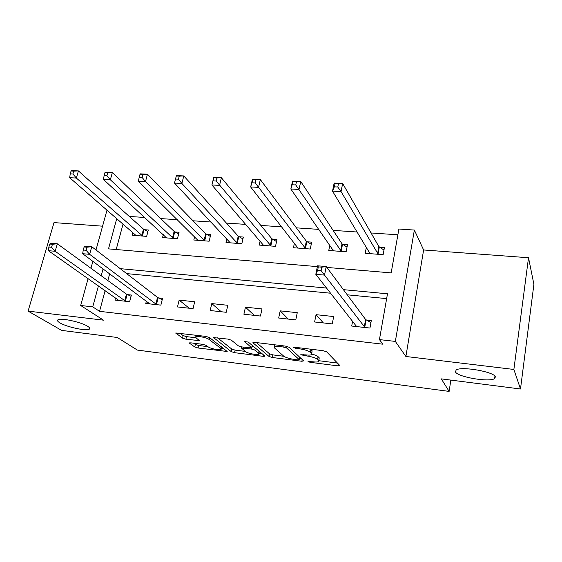 <?xml version="1.0" encoding="UTF-8"?>
<svg xmlns="http://www.w3.org/2000/svg" width="562" height="562" viewBox="0 0 562 562"><rect width="100%" height="100%" fill="white"/><g stroke="black" fill="none" stroke-linecap="round" stroke-linejoin="round"><path stroke-width="0.84" d="M308.018 361.619L310.343 362.349L337.839 365.862L339.771 365.483L326.684 351.84L323.171 350.709L294.383 347.197L293.097 347.527L299.223 348.763C304.59 349.557 308.313 350.744 310.379 352.325L311.559 353.491L311.594 354.636C310.624 355.163 308.636 355.247 305.616 354.889L300.74 354.741L306.726 355.95C311.973 356.737 315.584 357.889 317.572 359.399L318.696 360.509L318.724 361.577C317.776 362.076 315.809 362.153 312.809 361.788L308.018 361.619M87.623 326.283C81.223 322.068 60.26 317.523 57.879 319.834C57.001 320.516 57.668 321.513 59.888 322.841C66.695 327.07 86.857 331.376 89.372 329.135C90.243 328.503 89.66 327.555 87.623 326.283M495.389 376.863C494.307 371.784 461.107 366.024 456.147 370L455.473 371.911C457.433 376.983 489.256 382.469 494.609 378.598L495.389 376.863M190.954 342.855L189.506 342.911L189.647 343.298L194.768 346.986L198.07 348.004L227.181 351.475L209.443 337.509L205.945 336.413L175.758 332.978L182.495 338.148L185.917 339.209L199.412 340.635L196.145 337.895L195.794 336.786C197.107 335.626 206.942 337.629 209.141 339.497L220.838 348.447L221.119 349.445C219.833 350.533 210.321 348.623 208.151 346.845L206.205 345.391L202.84 344.351L190.954 342.855M105.129 290.624L99.551 311.334L92.744 306.866L80.675 305.489L88.094 278.626M520.496 388.988L513.879 369.452L528.512 257.74L533.9 284.309L520.496 388.988L441.303 378.879L449.129 391.398L137.367 350.077L117.247 337.488L61.616 330.386L28.1 311.116L103.513 320.171L80.675 305.489M528.512 257.74L423.615 249.971L405.883 356.484L513.879 369.452M405.883 356.484L395.346 341.415L379.434 339.596L387.492 293.8L343.41 289.655M99.551 311.334L382.863 344.19L379.434 339.596M269.015 356.456L272.331 357.495L301.871 361.268L303.642 360.874L289.03 347.239L285.524 346.115L254.642 342.356L252.935 342.434L252.998 342.834L269.015 356.456L269.563 353.856L272.872 354.889L283.894 356.287M263.1 356.315L234.565 352.669L231.256 351.643L213.658 337.622L227.877 339.09L231.375 340.193L238.393 345.862L241.808 346.93L251.811 347.906L244.653 341.612L248.228 342.047L264.695 355.908L264.758 356.259L263.1 356.315L263.416 354.826M102.565 226.184L54.015 222.594L28.1 311.116M386.642 298.605L347.253 294.818M330.702 293.231L126.647 273.603M109.653 273.813L107.841 280.564M352.634 321.078L351.707 326.044L369.958 328.046L371.306 320.544L366.34 320.017M333.68 316.547L316.048 314.671L314.601 321.977L332.261 323.909L333.68 316.547M297.256 312.676L280.192 310.856L278.682 318.036L295.781 319.911L297.256 312.676M261.99 308.924L245.453 307.168L243.887 314.221L260.452 316.041L261.99 308.924M227.814 305.292L211.79 303.585L210.167 310.526L226.226 312.289L227.814 305.292M194.691 301.766L179.145 300.115L177.48 306.943L193.047 308.65L194.691 301.766M146.359 301.127L145.769 303.466L160.865 305.124L162.559 298.352L158.449 297.916M115.554 297.958L114.992 300.094L129.646 301.696L131.382 295.036L127.391 294.614M397.875 234.797L371.046 232.963M357.292 232.022L333.104 230.371M318.9 229.394L296.385 227.856M281.766 226.858L260.831 225.425M245.833 224.4L226.402 223.072M211.052 222.018L193.026 220.789M177.36 219.714L160.669 218.576M144.701 217.487L129.274 216.426M123.064 224.013L116.194 249.528M366.389 247.027L365.223 253.286L383.144 254.67L384.422 247.526L379.547 247.161M329.831 245.13L328.77 250.462L346.122 251.804L347.471 244.779L342.75 244.428M294.425 243.1L293.455 247.73L310.266 249.029L311.678 242.124L307.105 241.786M260.129 241L259.223 245.081L275.52 246.339L276.989 239.545L272.556 239.215M226.872 238.878L226.022 242.51L241.829 243.732L243.353 237.052L239.054 236.728M194.607 236.757L193.813 240.016L209.155 241.203L210.722 234.628L206.549 234.312M163.303 234.642L162.551 237.6L177.437 238.752L179.06 232.275L175.007 231.973M132.906 232.556L132.189 235.246L146.654 236.37L148.312 229.991L144.378 229.696M449.129 391.398L450.829 380.095M326.88 267.428L391.173 272.886L398.887 229.036L414.356 230.055L395.346 341.415M423.615 249.971L414.356 230.055M90.953 268.271L92.87 261.316M95.997 249.978L107.012 210.083M103.064 268.903L101.209 275.738M98.441 285.91L92.744 306.866M326.641 288.074L120.233 268.657M116.755 218.541L108.508 248.875L317.361 266.62M316.048 314.671L323.354 322.932M280.192 310.856L288.264 319.09M245.453 307.168L254.249 315.359M211.79 303.585L221.259 311.741M179.145 300.115L189.246 308.229M337.453 363.066L318.886 360.72L319.216 357.811L318.696 360.509M311.924 354.116C315.043 354.931 317.094 355.795 318.092 356.694L319.216 357.811M311.769 353.737L312.107 350.737L311.559 353.491M310.414 349.157L312.107 350.737M256.441 342.574L269.563 353.856M299.553 358.268L301.056 358.458M297.986 359.905L299.216 359.624L286.262 347.653L279.995 346.41C277.101 346.08 275.197 346.164 274.298 346.663L274.439 347.892L283.62 356.069C285.7 357.551 289.268 358.675 294.312 359.434L297.986 359.905M274.298 346.663L274.685 344.815M261.836 353.498L258.927 353.126M245.229 351.39L235.134 350.112L234.565 352.669M217.494 337.825L231.825 349.086L235.134 350.112M245.397 351.531C247.399 353.343 257.326 355.296 258.71 354.151L258.534 353.189L254.818 350.098L251.425 349.03L241.491 348.054L245.397 351.531M258.843 353.526L259.391 351.44M253.855 346.782L252.134 346.41M179.903 333.238L183.114 335.577L186.528 336.631L196.026 337.804M193.574 343.185L195.358 344.478L198.66 345.497L207.919 346.67M221.365 348.37L223.957 348.7M369.178 253.588L369.452 252.092M334.369 186.844L337.79 187.013L338.436 183.767L335.015 183.605L334.369 186.844L332.521 191.143L334.144 183.072L342.651 183.479L341.05 191.579L332.521 191.143L370.056 253.659M383.965 250.104L378.851 246.563L342.651 183.479L338.436 183.767M378.254 254.291L341.05 191.579L337.79 187.013M334.144 183.072L335.015 183.605M355.957 325.293L355.732 326.487M321.127 270.617L321.808 267.182L318.317 266.88L317.635 270.315L321.127 270.617L324.52 275.099L315.816 274.326L317.53 265.798L326.213 266.536L324.52 275.099L364.984 327.498M356.624 326.585L315.816 274.326L317.635 270.315M321.808 267.182L326.213 266.536L365.602 319.497L370.934 322.602M318.317 266.88L317.53 265.798M332.964 250.785L333.14 249.893M292.458 184.786L295.752 184.947L296.434 181.758L293.139 181.603L290.842 189.008L292.542 181.097L300.74 181.484L299.054 189.429L290.842 189.008L333.449 250.828M347.014 247.154L342.019 243.831L300.74 181.484L296.434 181.758M341.394 251.439L295.752 184.947M292.542 181.097L293.139 181.603M297.867 248.074L297.958 247.638M252.071 182.798L255.246 182.952L255.956 179.826L252.781 179.678L250.659 186.956L252.436 179.187L260.347 179.566L258.576 187.357L250.659 186.956L297.986 248.081M311.229 244.322L306.339 241.189L260.347 179.566L255.956 179.826M305.686 248.678L255.246 182.952M252.436 179.187L252.781 179.678M213.11 180.88L216.18 181.034L216.918 177.964L213.855 177.817L211.902 184.975L213.75 177.353L221.379 177.711L219.545 185.362L211.902 184.975L263.613 245.418M276.546 241.59L271.755 238.632L221.379 177.711L216.918 177.964M271.081 246.001L216.18 181.034M213.75 177.353L213.855 177.817M176.292 176.025L175.52 179.032L178.484 179.18L179.25 176.166L176.292 176.025L176.405 175.576L183.774 175.927L181.87 183.437L174.494 183.064L230.287 242.84M242.917 238.955L238.225 236.152L183.774 175.927L179.25 176.166M237.522 243.402L181.87 183.437L178.484 179.18M174.494 183.064L175.52 179.032M140.015 174.29L139.221 177.248L142.081 177.388L142.867 174.431L140.015 174.29L140.338 173.862L147.455 174.199L145.495 181.575L138.364 181.217L197.95 240.339M210.3 236.405L205.699 233.743L147.455 174.199L142.867 174.431M204.975 240.88L145.495 181.575L142.081 177.388M138.364 181.217L139.221 177.248M104.961 172.618L104.146 175.52L106.906 175.653L107.721 172.752L104.961 172.618L105.48 172.204L112.358 172.527L110.342 179.784L103.45 179.426L166.563 237.909M178.639 233.947L174.129 231.403L112.358 172.527L107.721 172.752M173.384 238.436L110.342 179.784L106.906 175.653M103.45 179.426L104.146 175.52M84.124 246.971L83.267 250.027L86.07 250.266L86.927 247.21L84.124 246.971L84.778 246.114L91.754 246.704L89.639 254.326L156.749 304.667M86.07 250.266L89.639 254.326L82.649 253.708L149.836 303.916M86.927 247.21L91.754 246.704L157.529 297.41L162.228 299.687M83.267 250.027L82.649 253.708M71.072 171.003L70.236 173.855L72.912 173.981L73.741 171.129L71.072 171.003L71.767 170.602L78.42 170.918L76.355 178.042L69.695 177.704L136.088 235.548M147.904 231.565L143.472 229.134L78.42 170.918L73.741 171.129M142.713 236.061L76.355 178.042L72.912 173.981M69.695 177.704L70.236 173.855M49.737 244.048L48.866 247.048L51.571 247.28L52.449 244.273L49.737 244.048L50.573 243.22L57.324 243.789L55.153 251.277L125.656 301.26M51.571 247.28L55.153 251.277L48.395 250.68L118.947 300.522M52.449 244.273L57.324 243.789L126.45 294.116L131.058 296.286M48.866 247.048L48.395 250.68M310.512 361.499L310.343 362.349M295.745 347.365L295.556 348.314M303.304 354.601L303.129 355.5M318.092 356.694L317.572 359.399M306.908 355.029L306.726 355.95M310.927 349.564L310.379 352.325M299.42 347.815L299.223 348.763M338.212 363.86L337.839 365.862M253.104 342.363L252.998 342.834M302.216 359.547L301.871 361.268M272.872 354.889L272.331 357.495M299.701 357.2L299.216 359.624M286.543 346.29L286.262 347.653M284.014 345.932L283.817 346.873M280.192 345.468L279.995 346.41M231.825 349.086L231.256 351.643M213.883 337.537L213.771 338.036M252.197 345.391L251.741 347.527M258.984 351.095L258.534 353.189M255.274 347.976L254.818 350.098M251.657 347.969L251.425 349.03M243.304 347.119L243.114 347.99M221.252 346.613L220.838 348.447M209.577 337.614L209.141 339.497M198.21 339.434L197.915 340.698M186.528 336.631L185.917 339.209M183.114 335.577L182.495 338.148M176.047 332.887L175.92 333.414M225.945 350.231L225.65 351.524M198.66 345.497L198.07 348.004M195.358 344.478L194.768 346.986M189.759 342.827L189.647 343.298M379.315 247.006L378.015 254.136M378.851 246.563L377.552 253.694M364.246 326.986L365.602 319.497M364.731 327.365L366.094 319.876M342.511 244.273L341.148 251.284M342.019 243.831L340.656 250.849M306.852 241.632L305.433 248.523M306.339 241.189L304.913 248.095M272.296 239.068L270.821 245.847M271.755 238.632L270.273 245.418M238.787 236.581L237.262 243.255M238.225 236.152L236.693 242.826M206.282 234.164L204.701 240.733M205.699 233.743L204.111 240.318M174.733 231.825L173.11 238.295M174.129 231.403L172.499 237.874M155.829 304.175L157.529 297.41M156.468 304.541L158.168 297.783M144.097 229.549L142.432 235.921M143.472 229.134L141.807 235.506M124.708 300.768L126.45 294.116M125.368 301.134L127.11 294.481M494.939 376.182L494.609 378.598M89.66 328.075L89.372 329.135M299.757 357.249L299.272 359.68M252.331 345.497L251.86 347.66M241.737 346.923L241.491 348.054M221.688 346.951L221.252 348.869M196.159 335.226L195.794 336.786"/></g></svg>
